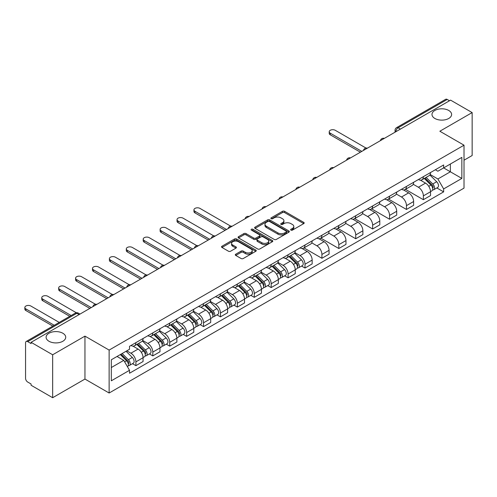 <?xml version="1.0" encoding="UTF-8"?>
<svg xmlns="http://www.w3.org/2000/svg" width="497" height="497" viewBox="0 0 497 497"><rect width="100%" height="100%" fill="white"/><g stroke="black" fill="none" stroke-linecap="round" stroke-linejoin="round"><path stroke-width="0.75" d="M290.944 230.13A1.056 0.609 0 0 0 292.429 230.13L303.735 223.607A1.503 0.87 0 0 0 304.176 222.991A1.503 0.87 0 0 0 303.735 222.376L284.582 211.318A1.503 0.87 0 0 0 282.458 211.318L271.151 217.848A1.056 0.609 0 0 0 270.846 218.276A1.056 0.609 0 0 0 271.151 218.705A1.056 0.609 0 0 0 272.642 218.705L274.102 217.86A4.815 2.777 0 0 1 280.917 217.86L282.507 218.786A4.815 2.777 0 0 1 283.917 220.749A4.815 2.777 0 0 1 282.507 222.712L281.047 223.557A1.056 0.609 0 0 0 280.737 223.992A1.056 0.609 0 0 0 281.047 224.42A1.056 0.609 0 0 0 282.538 224.42L283.998 223.575A4.815 2.777 0 0 1 290.807 223.575L292.404 224.495A4.815 2.777 0 0 1 293.814 226.464A4.815 2.777 0 0 1 292.404 228.427L290.944 229.272A1.056 0.609 0 0 0 290.633 229.701A1.056 0.609 0 0 0 290.944 230.13L290.944 229.272M62.846 333.251A9.81 5.666 0 0 0 52.154 332.021A9.81 5.666 0 0 0 46.097 337.252A9.81 5.666 0 0 0 48.973 341.259A9.81 5.666 0 0 0 59.665 342.489A9.81 5.666 0 0 0 65.722 337.252A9.81 5.666 0 0 0 62.846 333.251M448.735 110.458A9.81 5.666 0 0 0 438.043 109.228A9.81 5.666 0 0 0 431.986 114.465A9.81 5.666 0 0 0 434.863 118.466A9.81 5.666 0 0 0 445.554 119.696A9.81 5.666 0 0 0 451.611 114.465A9.81 5.666 0 0 0 448.735 110.458M235.746 254.197A1.503 0.87 0 0 0 235.305 254.812A1.503 0.87 0 0 0 235.746 255.427L241.12 258.527A1.503 0.87 0 0 0 243.25 258.527L255.806 251.277A1.503 0.87 0 0 0 256.247 250.662A1.503 0.87 0 0 0 255.806 250.053L236.653 238.995A1.503 0.87 0 0 0 234.522 238.995L221.966 246.239A1.503 0.87 0 0 0 221.532 246.854A1.503 0.87 0 0 0 221.966 247.469L228.458 251.215A1.503 0.87 0 0 0 230.589 251.215L235.963 248.115A1.503 0.87 0 0 0 236.404 247.5A1.503 0.87 0 0 0 235.963 246.885L232.745 245.027A4.026 2.323 0 0 1 231.565 243.387A4.026 2.323 0 0 1 234.05 241.238A4.026 2.323 0 0 1 238.436 241.741L251.041 249.022A4.026 2.323 0 0 1 252.221 250.662A4.026 2.323 0 0 1 249.736 252.811A4.026 2.323 0 0 1 245.35 252.308L243.25 251.097A1.503 0.87 0 0 0 241.12 251.097L235.746 254.197L235.746 255.427M109.129 350.081L84.956 336.127L52.657 354.777L31.087 342.321L450.58 100.133L472.15 112.583L439.845 131.233L464.018 145.192L109.129 350.081L109.129 393.015L464.018 188.121L464.018 145.192M274.214 239.424A1.503 0.87 0 0 0 276.338 239.424L288.894 232.174A1.503 0.87 0 0 0 289.335 231.559A1.503 0.87 0 0 0 288.894 230.943L269.741 219.891A1.503 0.87 0 0 0 267.616 219.891L255.06 227.135A1.503 0.87 0 0 0 254.619 227.75A1.503 0.87 0 0 0 255.06 228.365L274.214 239.424M251.811 230.359A1.056 0.609 0 0 1 252.88 230.509L252.88 229.254L272.35 240.498A1.503 0.87 0 0 1 272.791 241.113A1.503 0.87 0 0 1 272.35 241.728L259.794 248.972A1.503 0.87 0 0 1 257.663 248.972L238.517 237.92L238.517 236.69A1.503 0.87 0 0 0 238.075 237.305A1.503 0.87 0 0 0 238.517 237.92M238.517 236.69L243.89 233.59A1.503 0.87 0 0 1 246.015 233.59L253.781 238.069A1.503 0.87 0 0 0 255.912 238.069L259.477 236.013A1.503 0.87 0 0 0 259.912 235.398A1.503 0.87 0 0 0 259.477 234.783L251.389 230.117A1.056 0.609 0 0 1 251.078 229.689A1.056 0.609 0 0 1 251.73 229.123A1.056 0.609 0 0 1 252.88 229.254M52.657 354.777L52.657 397.712L31.087 385.256L31.087 384.001L27.726 382.063A3.069 1.771 -120 0 1 25.558 378.31L25.558 342.887A3.069 1.771 -120 0 1 26.192 341.482L75.296 313.135A3.069 1.771 60 0 1 76.83 313.284L27.726 341.638A3.069 1.771 -120 0 0 26.192 341.482M464.018 160.208L472.15 155.518L472.15 112.583M52.657 397.712L84.956 379.062L109.129 393.015M31.087 342.321L31.087 343.576L27.726 341.638M400.389 129.108L398.116 127.791A3.069 1.771 60 0 0 396.581 127.642L445.685 99.288A3.069 1.771 60 0 1 447.219 99.443L398.116 127.791A3.069 1.771 120 0 0 395.947 131.55L395.947 131.674M449.493 100.754L447.219 99.443M423.369 176.671A7.051 4.069 60 0 1 421.91 179.833L429.066 175.702A7.051 4.069 -120 0 0 430.526 172.54M413.218 184.263L418.387 187.245A7.051 4.069 60 0 1 423.369 195.88L430.526 191.749A7.051 4.069 -120 0 0 425.538 183.113L420.419 180.156M430.526 191.749L430.526 195.57L423.369 199.701L405.44 189.345M421.91 179.833A7.051 4.069 60 0 1 418.443 179.516M423.369 195.88L423.369 199.701M406.459 186.431A7.051 4.069 60 0 1 404.999 189.599L412.156 185.468A7.051 4.069 -120 0 0 413.616 182.3M388.53 199.111L406.459 209.461L413.616 205.329L413.616 201.515A7.051 4.069 -120 0 0 408.627 192.879L403.508 189.922M404.999 189.599A7.051 4.069 60 0 1 401.533 189.276M396.308 194.023L401.477 197.011A7.051 4.069 60 0 1 406.459 205.646L406.459 209.461M389.555 196.197A7.051 4.069 60 0 1 388.089 199.359L395.245 195.228A7.051 4.069 -120 0 0 396.705 192.066M371.619 208.87L389.555 219.227L396.705 215.095L396.705 211.275A7.051 4.069 -120 0 0 391.723 202.639L386.598 199.682M388.089 199.359A7.051 4.069 60 0 1 384.622 199.042M379.397 203.789L384.566 206.771A7.051 4.069 60 0 1 389.555 215.406L389.555 219.227M372.644 205.957A7.051 4.069 60 0 1 371.184 209.125L378.335 204.994A7.051 4.069 -120 0 0 379.795 201.825M354.709 218.637L372.644 228.987L379.795 224.855L379.795 221.041A7.051 4.069 -120 0 0 374.813 212.405L369.687 209.448M371.184 209.125A7.051 4.069 60 0 1 367.712 208.802M362.487 213.548L367.656 216.537A7.051 4.069 60 0 1 372.644 225.172L372.644 228.987M355.734 215.723A7.051 4.069 60 0 1 354.274 218.885L361.425 214.754A7.051 4.069 -120 0 0 362.885 211.592M337.798 228.396L355.734 238.753L362.885 234.621L362.885 230.801A7.051 4.069 -120 0 0 357.902 222.165L352.777 219.208M354.274 218.885A7.051 4.069 60 0 1 350.801 218.568M345.577 223.315L350.745 226.297A7.051 4.069 60 0 1 355.734 234.932L355.734 238.753M338.824 225.483A7.051 4.069 60 0 1 337.364 228.651L344.514 224.52A7.051 4.069 -120 0 0 345.974 221.351M320.888 238.162L338.824 248.512L345.974 244.381L345.974 240.567A7.051 4.069 -120 0 0 340.992 231.931L335.873 228.974M337.364 228.651A7.051 4.069 60 0 1 333.891 228.328M328.672 233.074L333.835 236.063A7.051 4.069 60 0 1 338.824 244.698L338.824 248.512M321.913 235.249A7.051 4.069 60 0 1 320.453 238.411L327.604 234.28A7.051 4.069 -120 0 0 329.064 231.117M303.978 247.922L321.913 258.278L329.07 254.147L329.07 250.326A7.051 4.069 -120 0 0 324.081 241.691L318.962 238.734M320.453 238.411A7.051 4.069 60 0 1 316.98 238.094M311.762 242.84L316.924 245.822A7.051 4.069 60 0 1 321.913 254.458L321.913 258.278M305.003 245.009A7.051 4.069 60 0 1 303.543 248.177L310.7 244.046A7.051 4.069 -120 0 0 312.159 240.877M301.573 266.057L305.003 268.038L312.159 263.907L312.159 260.093A7.051 4.069 -120 0 0 307.171 251.457L302.052 248.5M303.543 248.177A7.051 4.069 60 0 1 300.07 247.854M294.851 252.6L300.014 255.582A7.051 4.069 60 0 1 305.003 264.224L305.003 268.038M288.092 254.768A7.051 4.069 60 0 1 286.632 257.937L293.789 253.805A7.051 4.069 -120 0 0 295.249 250.643M284.663 275.823L288.092 277.804L295.249 273.673L295.249 269.852A7.051 4.069 -120 0 0 290.26 261.217L285.141 258.26M286.632 257.937A7.051 4.069 60 0 1 283.16 257.62M277.941 262.366L283.11 265.348A7.051 4.069 60 0 1 288.092 273.984L288.092 277.804M271.182 264.534A7.051 4.069 60 0 1 269.722 267.697L276.879 263.572A7.051 4.069 -120 0 0 278.339 260.403M267.753 285.582L271.182 287.564L278.339 283.433L278.339 279.618A7.051 4.069 -120 0 0 273.35 270.983L268.231 268.026M269.722 267.697A7.051 4.069 60 0 1 266.249 267.38M261.031 272.126L266.199 275.108A7.051 4.069 60 0 1 271.182 283.75L271.182 287.564M254.271 274.294A7.051 4.069 60 0 1 252.811 277.463L259.968 273.331A7.051 4.069 -120 0 0 261.428 270.169M250.842 295.348L254.271 297.33L261.428 293.199L261.428 289.378A7.051 4.069 -120 0 0 256.44 280.743L251.32 277.786M252.811 277.463A7.051 4.069 60 0 1 249.339 277.146M244.12 281.892L249.289 284.874A7.051 4.069 60 0 1 254.271 293.51L254.271 297.33M237.361 284.06A7.051 4.069 60 0 1 235.901 287.223L243.058 283.097A7.051 4.069 -120 0 0 244.518 279.929M233.932 305.108L237.361 307.09L244.518 302.959L244.518 299.144A7.051 4.069 -120 0 0 239.529 290.509L234.41 287.552M235.901 287.223A7.051 4.069 60 0 1 232.434 286.906M227.21 291.652L232.379 294.634A7.051 4.069 60 0 1 237.361 303.276L237.361 307.09M220.451 293.82A7.051 4.069 60 0 1 218.991 296.989L226.147 292.857A7.051 4.069 -120 0 0 227.607 289.695M217.021 314.874L220.457 316.856L227.607 312.725L227.607 308.904A7.051 4.069 -120 0 0 222.625 300.269L217.5 297.312M218.991 296.989A7.051 4.069 60 0 1 215.524 296.672M210.299 301.418L215.468 304.4A7.051 4.069 60 0 1 220.457 313.035L220.457 316.856M203.546 303.586A7.051 4.069 60 0 1 202.086 306.748L209.237 302.623A7.051 4.069 -120 0 0 210.697 299.455M200.111 324.634L203.546 326.616L210.697 322.485L210.697 318.67A7.051 4.069 -120 0 0 205.715 310.029L200.589 307.078M202.086 306.748A7.051 4.069 60 0 1 198.614 306.432M193.389 311.178L198.558 314.16A7.051 4.069 60 0 1 203.546 322.795L203.546 326.616M186.636 313.346A7.051 4.069 60 0 1 185.176 316.514L192.327 312.383A7.051 4.069 -120 0 0 193.787 309.215M183.207 334.4L186.636 336.376L193.787 332.251L193.787 328.43A7.051 4.069 -120 0 0 188.804 319.795L183.679 316.837M185.176 316.514A7.051 4.069 60 0 1 181.703 316.198M176.478 320.944L181.647 323.926A7.051 4.069 60 0 1 186.636 332.561L186.636 336.376M169.725 323.112A7.051 4.069 60 0 1 168.266 326.274L175.416 322.143A7.051 4.069 -120 0 0 176.876 318.981M166.296 344.16L169.725 346.142L176.876 342.011L176.876 338.196A7.051 4.069 -120 0 0 171.894 329.554L166.775 326.604M168.266 326.274A7.051 4.069 60 0 1 164.793 325.957M159.574 330.704L164.737 333.686A7.051 4.069 60 0 1 169.725 342.321L169.725 346.142M152.815 332.872A7.051 4.069 60 0 1 151.355 336.04L158.506 331.909A7.051 4.069 -120 0 0 159.966 328.741M149.386 353.926L152.815 355.902L159.972 351.777L159.972 347.956A7.051 4.069 -120 0 0 154.983 339.321L149.864 336.363M151.355 336.04A7.051 4.069 60 0 1 147.882 335.723M142.664 340.47L147.826 343.452A7.051 4.069 60 0 1 152.815 352.087L152.815 355.902M135.905 342.638A7.051 4.069 60 0 1 134.445 345.8L141.602 341.669A7.051 4.069 -120 0 0 143.061 338.507M132.475 363.686L135.905 365.668L143.061 361.536L143.061 357.722A7.051 4.069 -120 0 0 138.073 349.08L132.954 346.123M134.445 345.8A7.051 4.069 60 0 1 130.972 345.483M126.797 350.832L130.916 353.212A7.051 4.069 60 0 1 135.905 361.847L135.905 365.668M435.347 169.757L437.894 171.223L461.85 157.394L450.363 164.029L450.363 171.788L437.894 178.982L430.129 174.497M111.297 367.544L123.765 360.35L129.512 370.296L111.297 380.814L111.297 359.785L129.512 349.273L129.512 346.328L443.641 164.967L443.641 167.905L461.85 178.423L443.641 188.935L437.894 178.982M461.85 157.394L461.85 178.423M129.512 370.296L129.512 373.241L443.641 191.879L443.641 188.935M84.956 336.127L84.956 379.062M123.765 360.35L117.043 356.467M436.851 187.959L443.641 191.879M291.36 230.279L292.404 229.676A4.815 2.777 0 0 0 293.814 227.713L293.814 226.464M283.917 220.749L283.917 221.997A4.815 2.777 0 0 1 282.507 223.967L281.47 224.569M303.735 222.376L303.735 223.607L284.582 212.573A1.503 0.87 0 0 0 282.458 212.573L271.573 218.854M288.875 232.186L269.741 221.14A1.503 0.87 0 0 0 267.616 221.14L255.079 228.378M286.235 231.993A1.056 0.609 0 0 0 286.545 231.559A1.056 0.609 0 0 0 286.235 231.13L269.424 221.426A1.056 0.609 0 0 0 267.933 221.426L266.392 222.314A4.815 2.777 0 0 0 264.982 224.284A4.815 2.777 0 0 0 266.392 226.247L277.879 232.882A4.815 2.777 0 0 0 284.694 232.882L286.235 231.993L286.235 233.242A1.056 0.609 0 0 0 286.545 232.813L286.545 231.559M264.982 224.284L264.982 225.532A4.815 2.777 0 0 0 266.392 227.496L266.392 226.247M286.235 233.242L284.694 234.13A4.815 2.777 0 0 1 277.879 234.13L266.392 227.496M238.535 237.933L243.89 234.839L243.89 233.59M259.912 235.398L259.912 236.653A1.503 0.87 0 0 1 259.477 237.268L255.912 239.324A1.503 0.87 0 0 1 253.781 239.324L246.015 234.839A1.503 0.87 0 0 0 243.89 234.839M252.88 230.509L272.331 241.741M261.844 242.722A4.026 2.323 0 0 0 266.23 243.226A4.026 2.323 0 0 0 268.715 241.082A4.026 2.323 0 0 0 267.535 239.436L263.093 236.876A1.503 0.87 0 0 0 260.962 236.876L257.403 238.933A1.503 0.87 0 0 0 256.961 239.548A1.503 0.87 0 0 0 257.403 240.163L261.844 242.722L261.844 243.977A4.026 2.323 0 0 0 266.23 244.481A4.026 2.323 0 0 0 268.715 242.331L268.715 241.082M256.961 239.548L256.961 240.797A1.503 0.87 0 0 0 257.403 241.412L257.403 240.163M261.844 243.977L257.403 241.412M252.221 250.662L252.221 251.917A4.026 2.323 0 0 1 249.736 254.06A4.026 2.323 0 0 1 245.35 253.557L243.25 252.346A1.503 0.87 0 0 0 241.12 252.346L235.771 255.439M231.565 243.387L231.565 244.636A4.026 2.323 0 0 0 232.745 246.282L232.745 245.027M235.963 246.885L235.963 248.115L232.745 246.282M255.781 251.289L236.653 240.244A1.503 0.87 0 0 0 234.522 240.244L221.991 247.481M424.283 178.466L430.942 185.039A3.833 2.212 60 0 1 431.955 190.786L430.526 191.612M425.612 179.777L428.433 181.405M365.985 148.044L335.245 130.295A3.529 2.038 -0 0 0 331.406 129.854A3.529 2.038 -0 0 0 329.225 131.736A3.529 2.038 -0 0 0 330.257 133.177L361.804 151.386M425.022 178.038L432.315 185.238A1.839 1.062 60 0 1 432.8 187.996A1.839 1.062 60 0 1 432.632 188.059M426.122 177.404L432.788 183.977A3.833 2.212 60 0 1 433.794 189.717A3.833 2.212 60 0 1 432.638 189.842M429.855 174.975L436.689 181.722A3.833 2.212 60 0 1 437.702 187.468L433.794 189.717M360.393 152.2L330.257 134.805A3.529 2.038 180 0 1 329.225 133.364L329.225 131.736M289.005 256.57L295.665 263.143A3.833 2.212 60 0 1 296.678 268.883L295.243 269.709M290.329 257.881L293.155 259.509M230.707 226.147L199.968 208.398A3.529 2.038 -0 0 0 196.122 207.957A3.529 2.038 -0 0 0 193.948 209.84A3.529 2.038 -0 0 0 194.979 211.275L226.526 229.49M289.745 256.141L297.038 263.335A1.839 1.062 60 0 1 297.523 266.094A1.839 1.062 60 0 1 297.355 266.162M290.844 255.501L297.51 262.074A3.833 2.212 60 0 1 298.517 267.821A3.833 2.212 60 0 1 297.361 267.945M294.572 253.079L301.412 259.825A3.833 2.212 60 0 1 302.418 265.572L298.517 267.821M225.116 230.304L194.979 212.902A3.529 2.038 180 0 1 193.948 211.467L193.948 209.84M272.095 266.33L278.755 272.903A3.833 2.212 60 0 1 279.768 278.649L278.339 279.476M273.425 267.641L276.245 269.275M213.797 235.907L183.058 218.158A3.529 2.038 -0 0 0 179.212 217.717A3.529 2.038 -0 0 0 177.038 219.599A3.529 2.038 -0 0 0 178.069 221.041L209.616 239.25M272.834 265.907L280.128 273.101A1.839 1.062 60 0 1 280.612 275.86A1.839 1.062 60 0 1 280.445 275.928M273.934 265.268L280.6 271.84A3.833 2.212 60 0 1 281.606 277.587A3.833 2.212 60 0 1 280.451 277.705M277.661 262.845L284.501 269.585A3.833 2.212 60 0 1 285.508 275.332L281.606 277.587M208.206 240.063L178.069 222.668A3.529 2.038 180 0 1 177.038 221.227L177.038 219.599M255.185 276.096L261.844 282.669A3.833 2.212 60 0 1 262.857 288.409L261.428 289.235M256.514 277.407L259.335 279.034M196.887 245.673L166.147 227.924A3.529 2.038 -0 0 0 162.308 227.483A3.529 2.038 -0 0 0 160.127 229.365A3.529 2.038 -0 0 0 161.158 230.801L192.706 249.016M255.924 275.667L263.217 282.861A1.839 1.062 60 0 1 263.702 285.62A1.839 1.062 60 0 1 263.534 285.688M257.024 275.027L263.69 281.6A3.833 2.212 60 0 1 264.696 287.347A3.833 2.212 60 0 1 263.54 287.471M260.751 272.604L267.591 279.351A3.833 2.212 60 0 1 268.604 285.098L264.696 287.347M191.295 249.829L161.158 232.428A3.529 2.038 180 0 1 160.127 230.993L160.127 229.365M238.274 285.856L244.934 292.429A3.833 2.212 60 0 1 245.947 298.175L244.518 299.001M239.604 287.167L242.424 288.8M179.976 255.433L149.237 237.684A3.529 2.038 -0 0 0 145.397 237.243A3.529 2.038 -0 0 0 143.217 239.125A3.529 2.038 -0 0 0 144.254 240.567L175.795 258.775M239.014 285.427L246.307 292.627A1.839 1.062 60 0 1 246.792 295.386A1.839 1.062 60 0 1 246.624 295.454M240.119 284.793L246.779 291.366A3.833 2.212 60 0 1 247.792 297.113A3.833 2.212 60 0 1 246.63 297.231M243.847 282.371L250.681 289.111A3.833 2.212 60 0 1 251.693 294.858L247.792 297.113M174.385 259.589L144.254 242.194A3.529 2.038 180 0 1 143.217 240.753L143.217 239.125M221.364 295.622L228.024 302.188A3.833 2.212 60 0 1 229.036 307.935L227.607 308.761M222.693 296.933L225.514 298.56M163.072 265.199L132.326 247.45A3.529 2.038 -0 0 0 128.487 247.009A3.529 2.038 -0 0 0 126.306 248.891A3.529 2.038 -0 0 0 127.344 250.326L158.885 268.542M222.103 295.193L229.397 302.387A1.839 1.062 60 0 1 229.881 305.146A1.839 1.062 60 0 1 229.713 305.214M223.209 294.553L229.869 301.126A3.833 2.212 60 0 1 230.881 306.873A3.833 2.212 60 0 1 229.72 306.997M226.936 292.13L233.77 298.877A3.833 2.212 60 0 1 234.783 304.618L230.881 306.873M157.474 269.355L127.344 251.954A3.529 2.038 180 0 1 126.306 250.519L126.306 248.891M204.453 305.382L211.113 311.954A3.833 2.212 60 0 1 212.126 317.701L210.697 318.527M205.783 306.692L208.61 308.326M146.161 274.959L115.416 257.21A3.529 2.038 -0 0 0 111.576 256.769A3.529 2.038 -0 0 0 109.402 258.651A3.529 2.038 -0 0 0 110.433 260.093L141.974 278.301M205.193 304.953L212.486 312.153A1.839 1.062 60 0 1 212.971 314.912A1.839 1.062 60 0 1 212.803 314.974M206.298 304.319L212.958 310.892A3.833 2.212 60 0 1 213.971 316.639A3.833 2.212 60 0 1 212.809 316.757M210.026 301.896L216.86 308.637A3.833 2.212 60 0 1 217.872 314.384L213.971 316.639M140.564 279.115L110.433 261.72A3.529 2.038 180 0 1 109.402 260.279L109.402 258.651M187.543 315.148L194.203 321.714A3.833 2.212 60 0 1 195.215 327.461L193.787 328.287M188.872 316.459L191.699 318.086M129.251 284.725L98.505 266.976A3.529 2.038 -0 0 0 94.666 266.535A3.529 2.038 -0 0 0 92.492 268.417A3.529 2.038 -0 0 0 93.523 269.852L125.064 288.067M188.282 314.719L195.576 321.913A1.839 1.062 60 0 1 196.06 324.671A1.839 1.062 60 0 1 195.893 324.74M189.388 314.079L196.048 320.652A3.833 2.212 60 0 1 197.06 326.399A3.833 2.212 60 0 1 195.905 326.523M193.116 311.656L199.949 318.403A3.833 2.212 60 0 1 200.962 324.143L197.06 326.399M123.654 288.881L93.523 271.48A3.529 2.038 180 0 1 92.492 270.039L92.492 268.417M170.633 324.908L177.299 331.48A3.833 2.212 60 0 1 178.305 337.227L176.876 338.053M171.962 326.218L174.789 327.846M112.341 294.485L81.601 276.736A3.529 2.038 -0 0 0 77.756 276.295A3.529 2.038 -0 0 0 75.581 278.177A3.529 2.038 -0 0 0 76.613 279.618L108.153 297.827M171.372 324.479L178.665 331.679A1.839 1.062 60 0 1 179.156 334.438A1.839 1.062 60 0 1 178.988 334.5M172.478 323.845L179.137 330.418A3.833 2.212 60 0 1 180.15 336.165A3.833 2.212 60 0 1 178.995 336.283M176.205 321.416L183.039 328.163A3.833 2.212 60 0 1 184.052 333.909L180.15 336.165M106.743 298.641L76.613 281.246A3.529 2.038 180 0 1 75.581 279.805L75.581 278.177M153.722 334.674L160.388 341.24A3.833 2.212 60 0 1 161.395 346.987L159.966 347.813M155.052 335.984L157.878 337.612M95.43 304.251L64.691 286.502A3.529 2.038 -0 0 0 60.845 286.061A3.529 2.038 -0 0 0 58.671 287.943A3.529 2.038 -0 0 0 59.702 289.378L91.243 307.593M154.461 334.245L161.761 341.439A1.839 1.062 60 0 1 162.246 344.197A1.839 1.062 60 0 1 162.078 344.266M155.567 333.605L162.227 340.178A3.833 2.212 60 0 1 163.24 345.924A3.833 2.212 60 0 1 162.084 346.049M159.295 331.182L166.128 337.923A3.833 2.212 60 0 1 167.141 343.669L163.24 345.924M89.839 308.407L59.702 291.006A3.529 2.038 180 0 1 58.671 289.565L58.671 287.943M136.818 344.433L143.478 351.006A3.833 2.212 60 0 1 144.49 356.753L143.055 357.579M138.141 345.744L140.968 347.372M76.352 312.762L47.78 296.262A3.529 2.038 -0 0 0 43.935 295.821A3.529 2.038 -0 0 0 41.76 297.703A3.529 2.038 -0 0 0 42.792 299.144L71.164 315.52M137.551 344.005L144.851 351.205A1.839 1.062 60 0 1 145.335 353.963A1.839 1.062 60 0 1 145.167 354.026M138.657 343.371L145.317 349.944A3.833 2.212 60 0 1 146.329 355.684A3.833 2.212 60 0 1 145.174 355.809M142.384 340.942L149.224 347.689A3.833 2.212 60 0 1 150.231 353.435L146.329 355.684M69.754 316.334L42.792 300.772A3.529 2.038 180 0 1 41.76 299.331L41.76 297.703M120.299 354.585L126.567 360.766A3.833 2.212 60 0 1 127.58 366.513L127.387 366.624M121.231 355.504L124.057 357.138M59.236 322.404L30.87 306.028A3.529 2.038 -0 0 0 27.024 305.587A3.529 2.038 -0 0 0 24.85 307.463A3.529 2.038 -0 0 0 25.881 308.904L54.254 325.286M121.038 354.162L127.94 360.965A1.839 1.062 60 0 1 128.425 363.723A1.839 1.062 60 0 1 128.257 363.792M122.144 353.522L128.412 359.704A3.833 2.212 60 0 1 129.419 365.45A3.833 2.212 60 0 1 128.263 365.575M126.045 351.267L132.314 357.449A3.833 2.212 60 0 1 133.32 363.195L129.419 365.45M52.844 326.094L25.881 310.532A3.529 2.038 180 0 1 24.85 309.091L24.85 307.463M396.053 131.612L395.947 131.55A3.069 1.771 0 0 1 395.047 130.295L395.047 132.19M152.815 352.087L159.972 347.956M169.725 342.321L176.876 338.196M186.636 332.561L193.787 328.43M203.546 322.795L210.697 318.67M220.457 313.035L227.607 308.904M237.361 303.276L244.518 299.144M254.271 293.51L261.428 289.378M271.182 283.75L278.339 279.618M288.092 273.984L295.249 269.852M305.003 264.224L312.159 260.093M321.913 254.458L329.07 250.326M338.824 244.698L345.974 240.567M355.734 234.932L362.885 230.801M372.644 225.172L379.795 221.041M389.555 215.406L396.705 211.275M406.459 205.646L413.616 201.515M135.905 361.847L143.061 357.722M130.916 353.212L138.073 349.08M147.826 343.452L154.983 339.321M164.737 333.686L171.894 329.554M181.647 323.926L188.804 319.795M198.558 314.16L205.715 310.029M215.468 304.4L222.625 300.269M232.379 294.634L239.529 290.509M249.289 284.874L256.44 280.743M266.199 275.108L273.35 270.983M283.11 265.348L290.26 261.217M300.014 255.582L307.171 251.457M316.924 245.822L324.081 241.691M333.835 236.063L340.992 231.931M350.745 226.297L357.902 222.165M367.656 216.537L374.813 212.405M384.566 206.771L391.723 202.639M401.477 197.011L408.627 192.879M418.387 187.245L425.538 183.113M384.051 138.539A3.069 1.771 120 0 0 382.696 139.322M367.14 148.305A3.069 1.771 120 0 0 365.786 149.088M350.23 158.065A3.069 1.771 120 0 0 348.875 158.847M333.319 167.831A3.069 1.771 120 0 0 331.965 168.613M316.409 177.591A3.069 1.771 120 0 0 315.055 178.373M299.498 187.357A3.069 1.771 120 0 0 298.15 188.139M282.594 197.116A3.069 1.771 120 0 0 281.24 197.899M265.684 206.882A3.069 1.771 120 0 0 264.329 207.665M248.773 216.642A3.069 1.771 120 0 0 247.419 217.425M231.863 226.408A3.069 1.771 120 0 0 230.509 227.185M214.952 236.168A3.069 1.771 120 0 0 213.598 236.951M198.042 245.934A3.069 1.771 120 0 0 196.688 246.711M181.132 255.694A3.069 1.771 120 0 0 179.777 256.477M164.221 265.46A3.069 1.771 120 0 0 162.867 266.237M147.311 275.22A3.069 1.771 120 0 0 145.956 276.003M130.4 284.986A3.069 1.771 120 0 0 129.052 285.763M113.496 294.746A3.069 1.771 120 0 0 112.142 295.529M96.586 304.506A3.069 1.771 120 0 0 95.231 305.288M79.104 314.601L76.83 313.284A3.069 1.771 120 0 1 78.364 313.135A3.069 3.069 0 0 0 75.296 313.135M292.404 229.676L292.404 228.427M281.047 224.42L281.047 223.557M282.507 223.967L282.507 222.712M271.151 218.705L271.151 217.848M282.458 212.573L282.458 211.318M284.582 212.573L284.582 211.318M255.06 228.365L255.06 227.135M267.616 221.14L267.616 219.891M269.741 221.14L269.741 219.891M288.894 232.174L288.894 230.943M277.879 234.13L277.879 232.882M284.694 234.13L284.694 232.882M246.015 234.839L246.015 233.59M253.781 239.324L253.781 238.069M255.912 239.324L255.912 238.069M259.477 237.268L259.477 236.013M272.35 241.728L272.35 240.498M241.12 252.346L241.12 251.097M243.25 252.346L243.25 251.097M245.35 253.557L245.35 252.308M221.966 247.469L221.966 246.239M234.522 240.244L234.522 238.995M236.653 240.244L236.653 238.995M255.806 251.277L255.806 250.053M430.942 185.039L428.743 186.307M433.179 187.152L432.489 187.549M436.689 181.722L432.788 183.977M330.257 134.805L330.257 133.177M295.665 263.143L293.466 264.41M297.902 265.255L297.212 265.653M301.412 259.825L297.51 262.074M194.979 212.902L194.979 211.275M278.755 272.903L276.556 274.176M280.991 275.015L280.302 275.419M284.501 269.585L280.6 271.84M178.069 222.668L178.069 221.041M261.844 282.669L259.645 283.936M264.081 284.781L263.391 285.179M267.591 279.351L263.69 281.6M161.158 232.428L161.158 230.801M244.934 292.429L242.735 293.702M247.171 294.541L246.481 294.938M250.681 289.111L246.779 291.366M144.254 242.194L144.254 240.567M228.024 302.188L225.824 303.462M230.266 304.307L229.571 304.704M233.77 298.877L229.869 301.126M127.344 251.954L127.344 250.326M211.113 311.954L208.914 313.228M213.356 314.067L212.666 314.464M216.86 308.637L212.958 310.892M110.433 261.72L110.433 260.093M194.203 321.714L192.004 322.988M196.445 323.833L195.756 324.23M199.949 318.403L196.048 320.652M93.523 271.48L93.523 269.852M177.299 331.48L175.093 332.748M179.535 333.593L178.845 333.99M183.039 328.163L179.137 330.418M76.613 281.246L76.613 279.618M160.388 341.24L158.183 342.514M162.625 343.359L161.935 343.756M166.128 337.923L162.227 340.178M59.702 291.006L59.702 289.378M143.478 351.006L141.272 352.274M145.714 353.118L145.025 353.516M149.224 347.689L145.317 349.944M42.792 300.772L42.792 299.144M126.567 360.766L124.648 361.878M128.804 362.885L128.114 363.282M132.314 357.449L128.412 359.704M25.881 310.532L25.881 308.904M384.311 138.39A3.069 3.069 0 0 0 380.379 140.663M367.401 148.156A3.069 3.069 0 0 0 363.469 150.423M350.491 157.916A3.069 3.069 0 0 0 346.558 160.189M333.58 167.682A3.069 3.069 0 0 0 329.648 169.949M316.67 177.441A3.069 3.069 0 0 0 312.737 179.715M299.759 187.207A3.069 3.069 0 0 0 295.827 189.475M282.849 196.967A3.069 3.069 0 0 0 278.916 199.241M265.945 206.733A3.069 3.069 0 0 0 262.006 209.001M249.034 216.493A3.069 3.069 0 0 0 245.096 218.767M232.124 226.253A3.069 3.069 0 0 0 228.191 228.527M215.213 236.019A3.069 3.069 0 0 0 211.281 238.293M198.303 245.779A3.069 3.069 0 0 0 194.37 248.053M181.393 255.545A3.069 3.069 0 0 0 177.46 257.813M164.482 265.305A3.069 3.069 0 0 0 160.55 267.579M147.572 275.071A3.069 3.069 0 0 0 143.639 277.338M130.661 284.831A3.069 3.069 0 0 0 126.729 287.104M113.751 294.597A3.069 3.069 0 0 0 109.818 296.864M96.847 304.357A3.069 3.069 0 0 0 92.908 306.63M80.005 314.079L78.364 313.135M396.581 127.642A3.069 3.069 0 0 0 395.047 130.295"/></g></svg>
